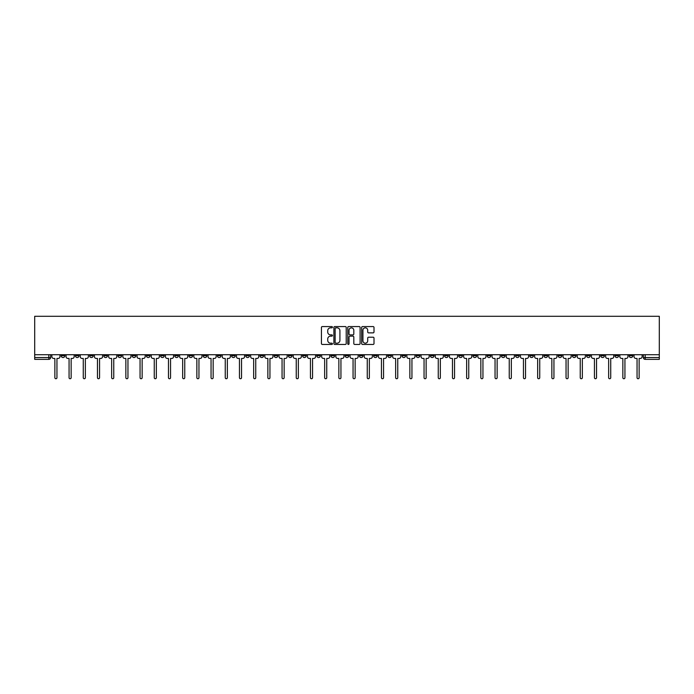 <?xml version="1.0" encoding="UTF-8"?>
<svg xmlns="http://www.w3.org/2000/svg" width="694" height="694" viewBox="0 0 694 694"><rect width="100%" height="100%" fill="white"/><g stroke="black" fill="none" stroke-linecap="round" stroke-linejoin="round"><path stroke-width="1.04" d="M332.435 327.195A0.625 0.625 0 0 0 331.81 326.57L322.32 326.57A0.894 0.894 0 0 0 321.426 327.464L321.426 343.547A0.894 0.894 0 0 0 322.32 344.441L331.81 344.441A0.625 0.625 0 0 0 332.435 343.816A0.625 0.625 0 0 0 331.81 343.192L330.587 343.192A2.863 2.863 0 0 1 327.724 340.329L327.724 338.993A2.863 2.863 0 0 1 330.587 336.13L331.81 336.13A0.625 0.625 0 0 0 332.435 335.506A0.625 0.625 0 0 0 331.81 334.881L330.587 334.881A2.863 2.863 0 0 1 327.724 332.027L327.724 330.682A2.863 2.863 0 0 1 330.587 327.828L331.81 327.828A0.625 0.625 0 0 0 332.435 327.195M529.774 354.712L529.774 355.718L533.417 355.718A1.822 1.822 0 0 1 531.595 357.54A1.822 1.822 0 0 1 529.774 355.718L529.774 354.712M444.576 354.712L444.576 355.718L448.22 355.718A1.822 1.822 0 0 1 446.398 357.54A1.822 1.822 0 0 1 444.576 355.718L444.576 354.712M430.375 354.712L430.375 355.718L434.019 355.718A1.822 1.822 0 0 1 432.197 357.54A1.822 1.822 0 0 1 430.375 355.718L430.375 354.712M345.178 354.712L345.178 355.718L348.822 355.718A1.822 1.822 0 0 1 347 357.54A1.822 1.822 0 0 1 345.178 355.718L345.178 354.712M330.977 354.712L330.977 355.718L334.621 355.718A1.822 1.822 0 0 1 332.799 357.54A1.822 1.822 0 0 1 330.977 355.718L330.977 354.712M316.776 354.712L316.776 355.718L320.42 355.718A1.822 1.822 0 0 1 318.598 357.54A1.822 1.822 0 0 1 316.776 355.718L316.776 354.712M288.383 354.712L288.383 355.718L292.018 355.718A1.822 1.822 0 0 1 290.205 357.54A1.822 1.822 0 0 1 288.383 355.718L288.383 354.712M259.981 355.718L259.981 354.712L259.981 355.718A1.822 1.822 0 0 0 261.803 357.54A1.822 1.822 0 0 1 259.981 355.718L263.625 355.718A1.822 1.822 0 0 1 261.803 357.54A1.822 1.822 0 0 0 263.625 355.718L263.625 354.712L263.625 355.718M245.78 355.718L245.78 354.712L245.78 355.718A1.822 1.822 0 0 0 247.602 357.54A1.822 1.822 0 0 1 245.78 355.718L249.424 355.718A1.822 1.822 0 0 1 247.602 357.54M231.579 355.718L231.579 354.712L231.579 355.718A1.822 1.822 0 0 0 233.401 357.54A1.822 1.822 0 0 1 231.579 355.718L235.223 355.718A1.822 1.822 0 0 1 233.401 357.54A1.822 1.822 0 0 0 235.223 355.718L235.223 354.712L235.223 355.718M217.387 354.712L217.387 355.718L221.022 355.718A1.822 1.822 0 0 1 219.2 357.54A1.822 1.822 0 0 1 217.387 355.718L217.387 354.712M203.186 354.712L203.186 355.718L206.821 355.718A1.822 1.822 0 0 1 205.008 357.54A1.822 1.822 0 0 1 203.186 355.718L203.186 354.712M188.985 354.712L188.985 355.718L192.628 355.718A1.822 1.822 0 0 1 190.807 357.54A1.822 1.822 0 0 1 188.985 355.718L188.985 354.712M174.784 355.718L174.784 354.712L174.784 355.718A1.822 1.822 0 0 0 176.606 357.54A1.822 1.822 0 0 1 174.784 355.718L178.427 355.718A1.822 1.822 0 0 1 176.606 357.54M146.382 355.718L146.382 354.712L146.382 355.718A1.822 1.822 0 0 0 148.204 357.54A1.822 1.822 0 0 1 146.382 355.718L150.025 355.718A1.822 1.822 0 0 1 148.204 357.54A1.822 1.822 0 0 0 150.025 355.718L150.025 354.712L150.025 355.718M132.19 355.718L132.19 354.712L132.19 355.718A1.822 1.822 0 0 0 134.003 357.54A1.822 1.822 0 0 1 132.19 355.718L135.824 355.718A1.822 1.822 0 0 1 134.003 357.54A1.822 1.822 0 0 0 135.824 355.718L135.824 354.712L135.824 355.718M117.989 355.718L117.989 354.712L117.989 355.718A1.822 1.822 0 0 0 119.81 357.54A1.822 1.822 0 0 1 117.989 355.718L121.623 355.718A1.822 1.822 0 0 1 119.81 357.54A1.822 1.822 0 0 0 121.623 355.718L121.623 354.712L121.623 355.718M103.788 355.718L103.788 354.712L103.788 355.718A1.822 1.822 0 0 0 105.609 357.54A1.822 1.822 0 0 1 103.788 355.718L107.431 355.718A1.822 1.822 0 0 1 105.609 357.54M89.587 355.718L89.587 354.712L89.587 355.718A1.822 1.822 0 0 0 91.408 357.54A1.822 1.822 0 0 1 89.587 355.718L93.23 355.718A1.822 1.822 0 0 1 91.408 357.54A1.822 1.822 0 0 0 93.23 355.718L93.23 354.712L93.23 355.718M75.386 355.718L75.386 354.712L75.386 355.718A1.822 1.822 0 0 0 77.208 357.54A1.822 1.822 0 0 1 75.386 355.718L79.029 355.718A1.822 1.822 0 0 1 77.208 357.54A1.822 1.822 0 0 0 79.029 355.718L79.029 354.712L79.029 355.718M373.112 332.868A0.894 0.894 0 0 0 374.005 331.975L374.005 327.464A0.894 0.894 0 0 0 373.112 326.57L362.572 326.57A0.894 0.894 0 0 0 361.678 327.464L361.678 343.547A0.894 0.894 0 0 0 362.572 344.441L373.112 344.441A0.894 0.894 0 0 0 374.005 343.547L374.005 338.099A0.894 0.894 0 0 0 373.112 337.206L368.601 337.206A0.894 0.894 0 0 0 367.707 338.099L367.707 340.806A2.394 2.394 0 0 1 365.313 343.192A2.394 2.394 0 0 1 362.927 340.806L362.927 330.214A2.394 2.394 0 0 1 365.313 327.828A2.394 2.394 0 0 1 367.707 330.214L367.707 331.975A0.894 0.894 0 0 0 368.601 332.868L373.112 332.868M659.3 354.712L34.7 354.712L34.7 316.299L659.3 316.299L659.3 359.353L645.194 359.353A1.822 1.822 0 0 1 643.373 357.54L659.3 357.54M346.219 327.464A0.894 0.894 0 0 0 345.326 326.57L334.786 326.57A0.894 0.894 0 0 0 333.892 327.464L333.892 343.547A0.894 0.894 0 0 0 334.786 344.441L345.326 344.441A0.894 0.894 0 0 0 346.219 343.547L346.219 327.464M348.674 326.57L359.214 326.57A0.894 0.894 0 0 1 360.108 327.464L360.108 343.547A0.894 0.894 0 0 1 359.214 344.441L354.703 344.441A0.894 0.894 0 0 1 353.81 343.547L353.81 337.024A0.894 0.894 0 0 0 352.916 336.13L349.923 336.13A0.894 0.894 0 0 0 349.03 337.024L349.03 343.816A0.625 0.625 0 0 1 348.405 344.441A0.625 0.625 0 0 1 347.781 343.816L347.781 327.464A0.894 0.894 0 0 1 348.674 326.57M643.373 354.712L643.373 357.54A1.822 1.822 0 0 0 645.194 359.353L645.194 354.712M50.627 354.712L50.627 357.54L50.627 354.712M48.806 354.712L48.806 359.353L34.7 359.353L34.7 357.54L50.627 357.54A1.822 1.822 0 0 1 48.806 359.353A1.822 1.822 0 0 0 50.627 357.54M34.7 354.712L34.7 357.54M632.815 354.712L632.815 355.718A1.822 1.822 0 0 1 630.993 357.54A1.822 1.822 0 0 1 629.172 355.718L632.815 355.718M629.172 354.712L629.172 355.718M618.614 354.712L618.614 355.718A1.822 1.822 0 0 1 616.793 357.54A1.822 1.822 0 0 1 614.971 355.718L618.614 355.718M614.971 354.712L614.971 355.718M604.413 355.718L604.413 354.712L604.413 355.718A1.822 1.822 0 0 1 602.592 357.54A1.822 1.822 0 0 1 600.77 355.718L604.413 355.718A1.822 1.822 0 0 1 602.592 357.54M600.77 354.712L600.77 355.718M590.212 354.712L590.212 355.718A1.822 1.822 0 0 1 588.391 357.54A1.822 1.822 0 0 1 586.569 355.718A1.822 1.822 0 0 0 588.391 357.54M586.569 354.712L586.569 355.718L590.212 355.718M576.011 354.712L576.011 355.718A1.822 1.822 0 0 1 574.19 357.54A1.822 1.822 0 0 1 572.376 355.718L576.011 355.718A1.822 1.822 0 0 1 574.19 357.54M572.376 354.712L572.376 355.718M561.81 354.712L561.81 355.718A1.822 1.822 0 0 1 559.997 357.54A1.822 1.822 0 0 1 558.176 355.718A1.822 1.822 0 0 0 559.997 357.54M558.176 354.712L558.176 355.718L561.81 355.718M547.618 354.712L547.618 355.718A1.822 1.822 0 0 1 545.796 357.54A1.822 1.822 0 0 1 543.975 355.718L547.618 355.718M543.975 354.712L543.975 355.718M533.417 354.712L533.417 355.718A1.822 1.822 0 0 1 531.595 357.54M519.216 354.712L519.216 355.718A1.822 1.822 0 0 1 517.394 357.54A1.822 1.822 0 0 1 515.573 355.718L519.216 355.718M515.573 354.712L515.573 355.718M505.015 354.712L505.015 355.718A1.822 1.822 0 0 1 503.193 357.54A1.822 1.822 0 0 1 501.372 355.718L505.015 355.718M501.372 354.712L501.372 355.718M490.814 354.712L490.814 355.718A1.822 1.822 0 0 1 488.992 357.54A1.822 1.822 0 0 1 487.179 355.718A1.822 1.822 0 0 0 488.992 357.54M487.179 354.712L487.179 355.718L490.814 355.718M476.613 354.712L476.613 355.718A1.822 1.822 0 0 1 474.8 357.54A1.822 1.822 0 0 1 472.978 355.718L476.613 355.718M472.978 354.712L472.978 355.718M462.421 354.712L462.421 355.718A1.822 1.822 0 0 1 460.599 357.54A1.822 1.822 0 0 1 458.777 355.718L462.421 355.718M458.777 354.712L458.777 355.718M448.22 354.712L448.22 355.718M434.019 354.712L434.019 355.718L434.019 354.712M419.818 354.712L419.818 355.718A1.822 1.822 0 0 1 417.996 357.54A1.822 1.822 0 0 1 416.174 355.718L419.818 355.718M416.174 354.712L416.174 355.718M405.617 354.712L405.617 355.718A1.822 1.822 0 0 1 403.795 357.54A1.822 1.822 0 0 1 401.982 355.718L405.617 355.718M401.982 354.712L401.982 355.718M391.416 354.712L391.416 355.718A1.822 1.822 0 0 1 389.603 357.54A1.822 1.822 0 0 1 387.781 355.718L391.416 355.718M387.781 354.712L387.781 355.718M377.224 354.712L377.224 355.718A1.822 1.822 0 0 1 375.402 357.54A1.822 1.822 0 0 1 373.58 355.718L377.224 355.718M373.58 354.712L373.58 355.718M363.023 354.712L363.023 355.718A1.822 1.822 0 0 1 361.201 357.54A1.822 1.822 0 0 1 359.379 355.718L363.023 355.718M359.379 354.712L359.379 355.718M348.822 354.712L348.822 355.718A1.822 1.822 0 0 1 347 357.54M334.621 354.712L334.621 355.718M320.42 355.718L320.42 354.712L320.42 355.718A1.822 1.822 0 0 1 318.598 357.54M306.219 354.712L306.219 355.718A1.822 1.822 0 0 1 304.397 357.54A1.822 1.822 0 0 1 302.584 355.718A1.822 1.822 0 0 0 304.397 357.54A1.822 1.822 0 0 0 306.219 355.718L302.584 355.718L302.584 354.712M292.018 355.718L292.018 354.712L292.018 355.718A1.822 1.822 0 0 1 290.205 357.54M277.826 354.712L277.826 355.718A1.822 1.822 0 0 1 276.004 357.54A1.822 1.822 0 0 1 274.182 355.718A1.822 1.822 0 0 0 276.004 357.54M274.182 354.712L274.182 355.718L277.826 355.718M249.424 354.712L249.424 355.718L249.424 354.712M221.022 355.718L221.022 354.712L221.022 355.718A1.822 1.822 0 0 1 219.2 357.54M206.821 355.718L206.821 354.712L206.821 355.718A1.822 1.822 0 0 1 205.008 357.54M192.628 355.718L192.628 354.712L192.628 355.718A1.822 1.822 0 0 1 190.807 357.54M178.427 354.712L178.427 355.718L178.427 354.712M164.226 355.718L164.226 354.712L164.226 355.718A1.822 1.822 0 0 1 162.405 357.54A1.822 1.822 0 0 1 160.583 355.718L164.226 355.718A1.822 1.822 0 0 1 162.405 357.54M160.583 354.712L160.583 355.718M107.431 354.712L107.431 355.718L107.431 354.712M64.828 354.712L64.828 355.718A1.822 1.822 0 0 1 63.007 357.54A1.822 1.822 0 0 1 61.185 355.718A1.822 1.822 0 0 0 63.007 357.54A1.822 1.822 0 0 0 64.828 355.718L64.828 354.712M61.185 354.712L61.185 355.718L64.828 355.718M335.766 327.828A0.625 0.625 0 0 0 335.141 328.453L335.141 342.567A0.625 0.625 0 0 0 335.766 343.192L337.058 343.192A2.863 2.863 0 0 0 339.921 340.329L339.921 330.682A2.863 2.863 0 0 0 337.058 327.828L335.766 327.828M353.81 330.257A2.394 2.394 0 0 0 351.424 327.872A2.394 2.394 0 0 0 349.03 330.257L349.03 333.988A0.894 0.894 0 0 0 349.923 334.881L352.916 334.881A0.894 0.894 0 0 0 353.81 333.988L353.81 330.257M51.859 356.629L51.859 354.712L51.859 356.629A1.822 1.822 48.4 0 0 53.681 358.442L54.861 358.442L54.861 377.701A1.05 1.05 48.4 0 0 55.91 378.742A1.05 1.05 48.4 0 0 56.951 377.701L56.951 358.442L58.14 358.442A1.822 1.822 48.4 0 0 59.962 356.629L59.962 354.712M53.681 358.442L54.861 358.442L54.861 377.701M56.951 377.701L56.951 358.442L58.14 358.442M66.06 356.629L66.06 354.712L66.06 356.629A1.822 1.822 48.4 0 0 67.882 358.442L69.062 358.442L69.062 377.701A1.05 1.05 48.4 0 0 70.111 378.742A1.05 1.05 48.4 0 0 71.152 377.701L71.152 358.442L72.341 358.442A1.822 1.822 48.4 0 0 74.163 356.629L74.163 354.712M80.261 356.629L80.261 354.712L80.261 356.629A1.822 1.822 48.4 0 0 82.074 358.442L83.263 358.442L83.263 377.701A1.05 1.05 48.4 0 0 84.304 378.742A1.05 1.05 48.4 0 0 85.353 377.701L85.353 358.442L86.542 358.442A1.822 1.822 48.4 0 0 88.355 356.629L88.355 354.712M67.882 358.442L69.062 358.442L69.062 377.701M71.152 377.701L71.152 358.442L72.341 358.442M82.074 358.442L83.263 358.442L83.263 377.701M85.353 377.701L85.353 358.442L86.542 358.442M94.453 356.629L94.453 354.712L94.453 356.629A1.822 1.822 48.4 0 0 96.275 358.442L97.464 358.442L97.464 377.701A1.05 1.05 48.4 0 0 98.505 378.742A1.05 1.05 48.4 0 0 99.554 377.701L99.554 358.442L100.734 358.442A1.822 1.822 48.4 0 0 102.556 356.629L102.556 354.712M108.654 356.629L108.654 354.712L108.654 356.629A1.822 1.822 48.4 0 0 110.476 358.442L111.656 358.442L111.656 377.701A1.05 1.05 48.4 0 0 112.706 378.742A1.05 1.05 48.4 0 0 113.755 377.701L113.755 358.442L114.935 358.442A1.822 1.822 48.4 0 0 116.757 356.629L116.757 354.712M122.855 356.629L122.855 354.712L122.855 356.629A1.822 1.822 48.4 0 0 124.677 358.442L125.857 358.442L125.857 377.701A1.05 1.05 48.4 0 0 126.907 378.742A1.05 1.05 48.4 0 0 127.956 377.701L127.956 358.442L129.136 358.442A1.822 1.822 48.4 0 0 130.958 356.629L130.958 354.712M96.275 358.442L97.464 358.442L97.464 377.701M99.554 377.701L99.554 358.442L100.734 358.442M110.476 358.442L111.656 358.442L111.656 377.701M113.755 377.701L113.755 358.442L114.935 358.442M124.677 358.442L125.857 358.442L125.857 377.701M127.956 377.701L127.956 358.442L129.136 358.442M137.056 356.629L137.056 354.712L137.056 356.629A1.822 1.822 48.4 0 0 138.878 358.442L140.058 358.442L140.058 377.701A1.05 1.05 48.4 0 0 141.108 378.742A1.05 1.05 48.4 0 0 142.149 377.701L142.149 358.442L143.337 358.442A1.822 1.822 48.4 0 0 145.159 356.629L145.159 354.712M138.878 358.442L140.058 358.442L140.058 377.701M142.149 377.701L142.149 358.442L143.337 358.442M151.257 356.629L151.257 354.712L151.257 356.629A1.822 1.822 48.4 0 0 153.079 358.442L154.259 358.442L154.259 377.701A1.05 1.05 48.4 0 0 155.309 378.742A1.05 1.05 48.4 0 0 156.35 377.701L156.35 358.442L157.538 358.442A1.822 1.822 48.4 0 0 159.36 356.629L159.36 354.712M153.079 358.442L154.259 358.442L154.259 377.701M156.35 377.701L156.35 358.442L157.538 358.442M165.458 356.629L165.458 354.712L165.458 356.629A1.822 1.822 48.4 0 0 167.271 358.442L168.46 358.442L168.46 377.701A1.05 1.05 48.4 0 0 169.501 378.742A1.05 1.05 48.4 0 0 170.55 377.701L170.55 358.442L171.739 358.442A1.822 1.822 48.4 0 0 173.552 356.629L173.552 354.712M167.271 358.442L168.46 358.442L168.46 377.701M170.55 377.701L170.55 358.442L171.739 358.442M179.651 356.629L179.651 354.712L179.651 356.629A1.822 1.822 48.4 0 0 181.472 358.442L182.661 358.442L182.661 377.701A1.05 1.05 48.4 0 0 183.702 378.742A1.05 1.05 48.4 0 0 184.751 377.701L184.751 358.442L185.931 358.442A1.822 1.822 48.4 0 0 187.753 356.629L187.753 354.712M181.472 358.442L182.661 358.442L182.661 377.701M184.751 377.701L184.751 358.442L185.931 358.442M193.852 356.629L193.852 354.712L193.852 356.629A1.822 1.822 48.4 0 0 195.673 358.442L196.862 358.442L196.862 377.701A1.05 1.05 48.4 0 0 197.903 378.742A1.05 1.05 48.4 0 0 198.952 377.701L198.952 358.442L200.132 358.442A1.822 1.822 48.4 0 0 201.954 356.629L201.954 354.712M195.673 358.442L196.862 358.442L196.862 377.701M198.952 377.701L198.952 358.442L200.132 358.442M208.053 356.629L208.053 354.712L208.053 356.629A1.822 1.822 48.4 0 0 209.874 358.442L211.054 358.442L211.054 377.701A1.05 1.05 48.4 0 0 212.104 378.742A1.05 1.05 48.4 0 0 213.153 377.701L213.153 358.442L214.333 358.442A1.822 1.822 48.4 0 0 216.155 356.629L216.155 354.712M209.874 358.442L211.054 358.442L211.054 377.701M213.153 377.701L213.153 358.442L214.333 358.442M222.254 356.629L222.254 354.712L222.254 356.629A1.822 1.822 48.4 0 0 224.075 358.442L225.255 358.442L225.255 377.701A1.05 1.05 48.4 0 0 226.305 378.742A1.05 1.05 48.4 0 0 227.354 377.701L227.354 358.442L228.534 358.442A1.822 1.822 48.4 0 0 230.356 356.629L230.356 354.712M224.075 358.442L225.255 358.442L225.255 377.701M227.354 377.701L227.354 358.442L228.534 358.442M236.454 356.629L236.454 354.712L236.454 356.629A1.822 1.822 48.4 0 0 238.276 358.442L239.456 358.442L239.456 377.701A1.05 1.05 48.4 0 0 240.506 378.742A1.05 1.05 48.4 0 0 241.547 377.701L241.547 358.442L242.735 358.442A1.822 1.822 48.4 0 0 244.557 356.629L244.557 354.712M238.276 358.442L239.456 358.442L239.456 377.701M241.547 377.701L241.547 358.442L242.735 358.442M250.655 356.629L250.655 354.712L250.655 356.629A1.822 1.822 48.4 0 0 252.469 358.442L253.657 358.442L253.657 377.701A1.05 1.05 48.4 0 0 254.707 378.742A1.05 1.05 48.4 0 0 255.748 377.701L255.748 358.442L256.936 358.442A1.822 1.822 48.4 0 0 258.749 356.629L258.749 354.712M252.469 358.442L253.657 358.442L253.657 377.701M255.748 377.701L255.748 358.442L256.936 358.442M264.848 356.629L264.848 354.712L264.848 356.629A1.822 1.822 48.4 0 0 266.669 358.442L267.858 358.442L267.858 377.701A1.05 1.05 48.4 0 0 268.899 378.742A1.05 1.05 48.4 0 0 269.949 377.701L269.949 358.442L271.128 358.442A1.822 1.822 48.4 0 0 272.95 356.629L272.95 354.712M266.669 358.442L267.858 358.442L267.858 377.701M269.949 377.701L269.949 358.442L271.128 358.442M279.049 356.629L279.049 354.712L279.049 356.629A1.822 1.822 48.4 0 0 280.87 358.442L282.059 358.442L282.059 377.701A1.05 1.05 48.4 0 0 283.1 378.742A1.05 1.05 48.4 0 0 284.15 377.701L284.15 358.442L285.329 358.442A1.822 1.822 48.4 0 0 287.151 356.629L287.151 354.712M280.87 358.442L282.059 358.442L282.059 377.701M284.15 377.701L284.15 358.442L285.329 358.442M293.25 356.629L293.25 354.712L293.25 356.629A1.822 1.822 48.4 0 0 295.071 358.442L296.251 358.442L296.251 377.701A1.05 1.05 48.4 0 0 297.301 378.742A1.05 1.05 48.4 0 0 298.351 377.701L298.351 358.442L299.53 358.442A1.822 1.822 48.4 0 0 301.352 356.629L301.352 354.712M295.071 358.442L296.251 358.442L296.251 377.701M298.351 377.701L298.351 358.442L299.53 358.442M307.451 356.629L307.451 354.712L307.451 356.629A1.822 1.822 48.4 0 0 309.272 358.442L310.452 358.442L310.452 377.701A1.05 1.05 48.4 0 0 311.502 378.742A1.05 1.05 48.4 0 0 312.552 377.701L312.552 358.442L313.731 358.442A1.822 1.822 48.4 0 0 315.553 356.629L315.553 354.712M309.272 358.442L310.452 358.442L310.452 377.701M312.552 377.701L312.552 358.442L313.731 358.442M321.652 356.629L321.652 354.712L321.652 356.629A1.822 1.822 48.4 0 0 323.473 358.442L324.653 358.442L324.653 377.701A1.05 1.05 48.4 0 0 325.703 378.742A1.05 1.05 48.4 0 0 326.744 377.701L326.744 358.442L327.932 358.442A1.822 1.822 48.4 0 0 329.754 356.629L329.754 354.712M323.473 358.442L324.653 358.442L324.653 377.701M326.744 377.701L326.744 358.442L327.932 358.442M335.853 356.629L335.853 354.712L335.853 356.629A1.822 1.822 48.4 0 0 337.674 358.442L338.854 358.442L338.854 377.701A1.05 1.05 48.4 0 0 339.904 378.742A1.05 1.05 48.4 0 0 340.945 377.701L340.945 358.442L342.133 358.442A1.822 1.822 48.4 0 0 343.946 356.629L343.946 354.712M337.674 358.442L338.854 358.442L338.854 377.701M340.945 377.701L340.945 358.442L342.133 358.442M350.054 356.629L350.054 354.712L350.054 356.629A1.822 1.822 48.4 0 0 351.867 358.442L353.055 358.442L353.055 377.701A1.05 1.05 48.4 0 0 354.096 378.742A1.05 1.05 48.4 0 0 355.146 377.701L355.146 358.442L356.326 358.442A1.822 1.822 48.4 0 0 358.147 356.629L358.147 354.712M351.867 358.442L353.055 358.442L353.055 377.701M355.146 377.701L355.146 358.442L356.326 358.442M364.246 356.629L364.246 354.712L364.246 356.629A1.822 1.822 48.4 0 0 366.068 358.442L367.256 358.442L367.256 377.701A1.05 1.05 48.4 0 0 368.297 378.742A1.05 1.05 48.4 0 0 369.347 377.701L369.347 358.442L370.527 358.442A1.822 1.822 48.4 0 0 372.348 356.629L372.348 354.712M366.068 358.442L367.256 358.442L367.256 377.701M369.347 377.701L369.347 358.442L370.527 358.442M378.447 356.629L378.447 354.712L378.447 356.629A1.822 1.822 48.4 0 0 380.269 358.442L381.448 358.442L381.448 377.701A1.05 1.05 48.4 0 0 382.498 378.742A1.05 1.05 48.4 0 0 383.548 377.701L383.548 358.442L384.728 358.442A1.822 1.822 48.4 0 0 386.549 356.629L386.549 354.712M380.269 358.442L381.448 358.442L381.448 377.701M383.548 377.701L383.548 358.442L384.728 358.442M392.648 356.629L392.648 354.712L392.648 356.629A1.822 1.822 48.4 0 0 394.47 358.442L395.649 358.442L395.649 377.701A1.05 1.05 48.4 0 0 396.699 378.742A1.05 1.05 48.4 0 0 397.749 377.701L397.749 358.442L398.929 358.442A1.822 1.822 48.4 0 0 400.75 356.629L400.75 354.712M394.47 358.442L395.649 358.442L395.649 377.701M397.749 377.701L397.749 358.442L398.929 358.442M406.849 356.629L406.849 354.712L406.849 356.629A1.822 1.822 48.4 0 0 408.671 358.442L409.85 358.442L409.85 377.701A1.05 1.05 48.4 0 0 410.9 378.742A1.05 1.05 48.4 0 0 411.941 377.701L411.941 358.442L413.13 358.442A1.822 1.822 48.4 0 0 414.951 356.629L414.951 354.712M408.671 358.442L409.85 358.442L409.85 377.701M411.941 377.701L411.941 358.442L413.13 358.442M421.05 356.629L421.05 354.712L421.05 356.629A1.822 1.822 48.4 0 0 422.872 358.442L424.051 358.442L424.051 377.701A1.05 1.05 48.4 0 0 425.101 378.742A1.05 1.05 48.4 0 0 426.142 377.701L426.142 358.442L427.331 358.442A1.822 1.822 48.4 0 0 429.152 356.629L429.152 354.712M422.872 358.442L424.051 358.442L424.051 377.701M426.142 377.701L426.142 358.442L427.331 358.442M435.251 356.629L435.251 354.712L435.251 356.629A1.822 1.822 48.4 0 0 437.064 358.442L438.252 358.442L438.252 377.701A1.05 1.05 48.4 0 0 439.293 378.742A1.05 1.05 48.4 0 0 440.343 377.701L440.343 358.442L441.531 358.442A1.822 1.822 48.4 0 0 443.345 356.629L443.345 354.712M437.064 358.442L438.252 358.442L438.252 377.701M440.343 377.701L440.343 358.442L441.531 358.442M449.443 356.629L449.443 354.712L449.443 356.629A1.822 1.822 48.4 0 0 451.265 358.442L452.453 358.442L452.453 377.701A1.05 1.05 48.4 0 0 453.494 378.742A1.05 1.05 48.4 0 0 454.544 377.701L454.544 358.442L455.724 358.442A1.822 1.822 48.4 0 0 457.546 356.629L457.546 354.712M451.265 358.442L452.453 358.442L452.453 377.701M454.544 377.701L454.544 358.442L455.724 358.442M463.644 356.629L463.644 354.712L463.644 356.629A1.822 1.822 48.4 0 0 465.466 358.442L466.646 358.442L466.646 377.701A1.05 1.05 48.4 0 0 467.695 378.742A1.05 1.05 48.4 0 0 468.745 377.701L468.745 358.442L469.925 358.442A1.822 1.822 48.4 0 0 471.746 356.629L471.746 354.712M465.466 358.442L466.646 358.442L466.646 377.701M468.745 377.701L468.745 358.442L469.925 358.442M477.845 356.629L477.845 354.712L477.845 356.629A1.822 1.822 48.4 0 0 479.667 358.442L480.847 358.442L480.847 377.701A1.05 1.05 48.4 0 0 481.896 378.742A1.05 1.05 48.4 0 0 482.946 377.701L482.946 358.442L484.126 358.442A1.822 1.822 48.4 0 0 485.947 356.629L485.947 354.712M479.667 358.442L480.847 358.442L480.847 377.701M482.946 377.701L482.946 358.442L484.126 358.442M492.046 356.629L492.046 354.712L492.046 356.629A1.822 1.822 48.4 0 0 493.868 358.442L495.048 358.442L495.048 377.701A1.05 1.05 48.4 0 0 496.097 378.742A1.05 1.05 48.4 0 0 497.138 377.701L497.138 358.442L498.327 358.442A1.822 1.822 48.4 0 0 500.148 356.629L500.148 354.712M493.868 358.442L495.048 358.442L495.048 377.701M497.138 377.701L497.138 358.442L498.327 358.442M506.247 356.629L506.247 354.712L506.247 356.629A1.822 1.822 48.4 0 0 508.069 358.442L509.249 358.442L509.249 377.701A1.05 1.05 48.4 0 0 510.298 378.742A1.05 1.05 48.4 0 0 511.339 377.701L511.339 358.442L512.528 358.442A1.822 1.822 48.4 0 0 514.349 356.629L514.349 354.712M508.069 358.442L509.249 358.442L509.249 377.701M511.339 377.701L511.339 358.442L512.528 358.442M520.448 356.629L520.448 354.712L520.448 356.629A1.822 1.822 48.4 0 0 522.261 358.442L523.45 358.442L523.45 377.701A1.05 1.05 48.4 0 0 524.499 378.742A1.05 1.05 48.4 0 0 525.54 377.701L525.54 358.442L526.729 358.442A1.822 1.822 48.4 0 0 528.542 356.629L528.542 354.712M522.261 358.442L523.45 358.442L523.45 377.701M525.54 377.701L525.54 358.442L526.729 358.442M534.64 356.629L534.64 354.712L534.64 356.629A1.822 1.822 48.4 0 0 536.462 358.442L537.65 358.442L537.65 377.701A1.05 1.05 48.4 0 0 538.691 378.742A1.05 1.05 48.4 0 0 539.741 377.701L539.741 358.442L540.921 358.442A1.822 1.822 48.4 0 0 542.743 356.629L542.743 354.712M536.462 358.442L537.65 358.442L537.65 377.701M539.741 377.701L539.741 358.442L540.921 358.442M548.841 356.629L548.841 354.712L548.841 356.629A1.822 1.822 48.4 0 0 550.663 358.442L551.851 358.442L551.851 377.701A1.05 1.05 48.4 0 0 552.892 378.742A1.05 1.05 48.4 0 0 553.942 377.701L553.942 358.442L555.122 358.442A1.822 1.822 48.4 0 0 556.944 356.629L556.944 354.712M550.663 358.442L551.851 358.442L551.851 377.701M553.942 377.701L553.942 358.442L555.122 358.442M563.042 356.629L563.042 354.712L563.042 356.629A1.822 1.822 48.4 0 0 564.864 358.442L566.044 358.442L566.044 377.701A1.05 1.05 48.4 0 0 567.093 378.742A1.05 1.05 48.4 0 0 568.143 377.701L568.143 358.442L569.323 358.442A1.822 1.822 48.4 0 0 571.145 356.629L571.145 354.712M564.864 358.442L566.044 358.442L566.044 377.701M568.143 377.701L568.143 358.442L569.323 358.442M577.243 356.629L577.243 354.712L577.243 356.629A1.822 1.822 48.4 0 0 579.065 358.442L580.245 358.442L580.245 377.701A1.05 1.05 48.4 0 0 581.294 378.742A1.05 1.05 48.4 0 0 582.344 377.701L582.344 358.442L583.524 358.442A1.822 1.822 48.4 0 0 585.346 356.629L585.346 354.712M579.065 358.442L580.245 358.442L580.245 377.701M582.344 377.701L582.344 358.442L583.524 358.442M591.444 356.629L591.444 354.712L591.444 356.629A1.822 1.822 48.4 0 0 593.266 358.442L594.446 358.442L594.446 377.701A1.05 1.05 48.4 0 0 595.495 378.742A1.05 1.05 48.4 0 0 596.536 377.701L596.536 358.442L597.725 358.442A1.822 1.822 48.4 0 0 599.547 356.629L599.547 354.712M593.266 358.442L594.446 358.442L594.446 377.701M596.536 377.701L596.536 358.442L597.725 358.442M605.645 356.629L605.645 354.712L605.645 356.629A1.822 1.822 48.4 0 0 607.458 358.442L608.647 358.442L608.647 377.701A1.05 1.05 48.4 0 0 609.696 378.742A1.05 1.05 48.4 0 0 610.737 377.701L610.737 358.442L611.926 358.442A1.822 1.822 48.4 0 0 613.739 356.629L613.739 354.712M607.458 358.442L608.647 358.442L608.647 377.701M610.737 377.701L610.737 358.442L611.926 358.442M619.837 356.629L619.837 354.712L619.837 356.629A1.822 1.822 48.4 0 0 621.659 358.442L622.848 358.442L622.848 377.701A1.05 1.05 48.4 0 0 623.889 378.742A1.05 1.05 48.4 0 0 624.938 377.701L624.938 358.442L626.118 358.442A1.822 1.822 48.4 0 0 627.94 356.629L627.94 354.712M621.659 358.442L622.848 358.442L622.848 377.701M624.938 377.701L624.938 358.442L626.118 358.442M634.038 356.629L634.038 354.712L634.038 356.629A1.822 1.822 48.4 0 0 635.86 358.442L637.049 358.442L637.049 377.701A1.05 1.05 48.4 0 0 638.09 378.742A1.05 1.05 48.4 0 0 639.139 377.701L639.139 358.442L640.319 358.442A1.822 1.822 48.4 0 0 642.141 356.629L642.141 354.712M635.86 358.442L637.049 358.442L637.049 377.701M639.139 377.701L639.139 358.442L640.319 358.442"/></g></svg>
